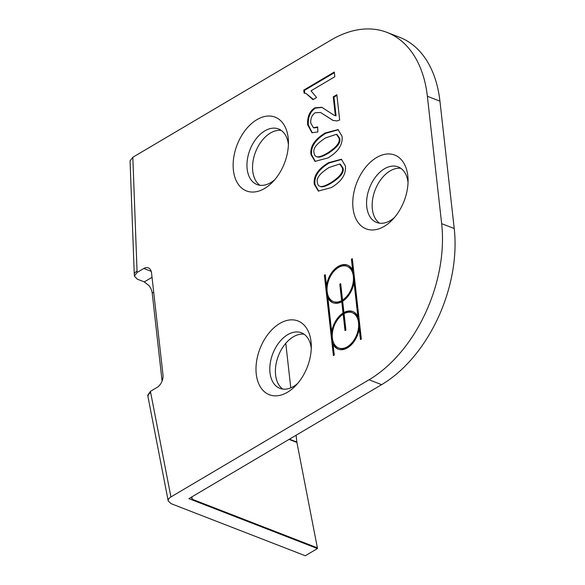 <?xml version="1.0" encoding="UTF-8"?>
<svg xmlns="http://www.w3.org/2000/svg" width="585" height="585" viewBox="0 0 585 585"><rect width="100%" height="100%" fill="white"/><g stroke="black" fill="none" stroke-linecap="round" stroke-linejoin="round"><path stroke-width="0.88" d="M334.371 72.686L304.456 90.375L304.77 93.198M303.754 90.105L334.298 72.043L334.825 76.73L311.03 90.807L316.58 97.52L312.968 99.662L306.291 93.607L304.098 93.139L303.754 90.105L304.456 90.375M306.291 93.607L313.348 99.435M333.947 97.132L336.053 115.859L333.969 115.201L335.351 115.589L333.253 96.854L333.947 97.132L336.916 95.377M335.351 115.589L336.053 115.859M333.253 96.854L336.85 94.733L339.68 119.984L337.018 120.963L332.967 120.408L320.522 112.474L315.198 112.751C311.988 114.931 310.503 118.367 310.745 123.062L313.392 127.705L317.677 126.908L317.823 131.976L311.937 132.7L307.644 124.766C307.205 116.876 309.575 111.245 314.752 107.859L321.743 107.26L333.969 115.201M322.094 107.399L315.447 108.13C310.269 111.516 307.9 117.154 308.339 125.036L312.295 132.824M317.699 127.545L313.75 127.815M320.522 112.474L333.311 120.539M320.873 186.703L319.768 186.301L320.873 186.703C322.905 187.215 326.423 185.993 331.417 183.039C340.536 177.233 344.404 172.239 343.015 168.041L340.433 164.275L339.739 164.005L329.011 167.537C319.893 173.335 316.024 178.345 317.414 182.564C317.655 184.714 318.576 186.008 320.17 186.425C322.211 186.944 325.728 185.723 330.722 182.769C339.841 176.962 343.702 171.961 342.32 167.771L339.739 164.005M343.219 176.494C340.953 180.524 336.967 184.231 331.264 187.602L318.335 191.061L314.328 184.326C313.194 176.297 317.911 169.087 328.47 162.703L341.355 159.252L345.384 165.964C345.793 169.65 345.077 173.16 343.219 176.494M341.698 159.398L329.165 162.974C318.606 169.357 313.889 176.568 315.022 184.597L318.693 191.185M317.545 157.021L316.441 156.619L317.545 157.021C319.578 157.533 323.095 156.312 328.09 153.365C337.209 147.559 341.077 142.557 339.688 138.367L337.106 134.594L336.404 134.323L325.684 137.855C316.565 143.654 312.697 148.663 314.086 152.882C314.328 155.04 315.249 156.327 316.843 156.751C318.883 157.263 322.393 156.041 327.388 153.087C336.507 147.281 340.375 142.287 338.993 138.097L336.404 134.323M339.892 146.813C337.625 150.85 333.64 154.55 327.936 157.928L315.008 161.38L310.993 154.652C309.867 146.616 314.576 139.405 325.143 133.022L338.028 129.577L342.049 136.283C342.466 139.976 341.75 143.486 339.892 146.813M338.371 129.724L325.838 133.292C315.278 139.683 310.562 146.886 311.695 154.923L315.366 161.504M152.027 277.319L144.312 281.882L137.329 279.169L134.374 276.171L137.109 272.456L143.83 268.478A9.769 6.267 -68.8 0 1 148.312 267.864A9.769 6.267 -68.8 0 1 151.544 272.976L162.974 374.875A9.769 6.267 -68.8 0 1 157.16 387.365L150.447 391.336L147.734 395.241M289.07 439.393L296.909 442.443L317.377 547.845L317.45 548.554L305.282 555.75L171.12 503.67L168.209 500.95C167.997 499.517 168.904 498.179 170.922 496.943L369.033 379.789L381.61 384.667A122.126 78.339 -68.8 0 0 454.231 228.538L439.942 101.161A122.126 78.339 -68.8 0 0 399.613 37.294L387.036 32.416A122.126 78.339 111.2 0 1 427.364 96.276L439.942 101.161M454.231 228.538L441.653 223.653A122.126 78.339 111.2 0 1 369.033 379.789M441.653 223.653L427.364 96.276M137.109 272.456A39.078 25.067 111.2 0 1 137.051 271.243L132.824 157.27L330.934 40.116A122.126 78.339 111.2 0 1 387.036 32.416M334.284 355.058L333.392 355.585L324.375 275.221L325.267 274.694L326.481 285.509A20.183 12.95 111.2 0 1 347.556 265.129A20.183 12.95 111.2 0 1 352.638 270.043L351.424 259.228L352.316 258.702L361.333 339.066L360.44 339.592L359.227 328.777A20.183 12.95 111.2 0 1 338.152 349.157A20.183 12.95 111.2 0 1 333.07 344.251L334.284 355.058M256.925 119.647A39.568 25.382 -68.8 0 0 234.307 175.288A39.568 25.382 -68.8 0 0 272.712 181.957A39.568 25.382 -68.8 0 0 288.427 141.49A39.568 25.382 -68.8 0 0 256.925 119.647M279.791 323.454A39.568 25.382 -68.8 0 0 257.166 379.087A39.568 25.382 -68.8 0 0 295.571 385.756A39.568 25.382 -68.8 0 0 311.286 345.289A39.568 25.382 -68.8 0 0 279.791 323.454M376.557 157.57A39.568 25.382 -68.8 0 0 353.932 213.203A39.568 25.382 -68.8 0 0 392.338 219.872A39.568 25.382 -68.8 0 0 408.052 179.405A39.568 25.382 -68.8 0 0 376.557 157.57M341.647 300.624L339.805 284.208L340.697 283.681L342.539 300.09L343.241 300.368A18.895 12.124 -68.8 0 0 353.932 282.131A18.895 12.124 -68.8 0 0 347.79 266.599L347.095 266.329A18.895 12.124 -68.8 0 0 328.953 279.557A18.895 12.124 -68.8 0 0 333.413 301.56A18.895 12.124 -68.8 0 0 341.647 300.624L342.349 300.895L340.77 284.325M333.413 301.56L334.115 301.831A18.895 12.124 -68.8 0 0 342.349 300.895M342.539 300.09A18.895 12.124 -68.8 0 0 353.238 281.86A18.895 12.124 -68.8 0 0 347.095 266.329M339.805 284.208L340.507 284.478M345.64 330.24L343.87 314.467L343.168 314.196A18.895 12.124 -68.8 0 0 332.477 332.426A18.895 12.124 -68.8 0 0 338.62 347.958A18.895 12.124 -68.8 0 0 356.755 334.73A18.895 12.124 -68.8 0 0 352.294 312.726A18.895 12.124 -68.8 0 0 344.06 313.662L345.903 330.079L345.011 330.605L343.168 314.196M338.62 347.958L339.322 348.229A18.895 12.124 -68.8 0 0 357.457 335A18.895 12.124 -68.8 0 0 352.996 312.997L352.294 312.726M343.936 312.544A20.183 12.95 111.2 0 1 352.762 311.527A20.183 12.95 111.2 0 1 357.844 316.441L354.027 282.38A20.183 12.95 111.2 0 1 342.664 301.216L343.936 312.544L344.638 312.814A20.183 12.95 111.2 0 1 353.106 311.666M357.844 316.441L358.539 316.712L354.722 282.65L354.027 282.38M341.772 301.743L342.474 302.014L343.746 313.341L343.044 313.07L341.772 301.743A20.183 12.95 111.2 0 1 332.945 302.759A20.183 12.95 111.2 0 1 327.871 297.845L328.565 298.123A20.183 12.95 111.2 0 0 333.304 302.891M327.871 297.845L331.688 331.907L332.39 332.178A20.183 12.95 111.2 0 1 343.746 313.341M331.688 331.907A20.183 12.95 111.2 0 1 343.044 313.07M333.07 344.251L333.772 344.521A20.183 12.95 -68.8 0 0 338.503 349.289M359.227 328.777L359.929 329.048L361.069 339.22M352.389 259.338L353.34 270.314L352.638 270.043M351.424 259.228L352.126 259.499M326.481 285.509L327.183 285.78A20.183 12.95 -68.8 0 1 347.907 265.268M325.34 275.338L334.02 355.219M324.375 275.221L325.077 275.491M144.312 281.882L148.956 285.59A9.769 5.806 -120.6 0 1 152.217 293.107L153.701 292.229M162.082 381.062L152.217 293.107M317.45 548.554L188.882 498.639L381.61 384.667M281.217 130.404A29.798 19.115 -68.8 0 0 255.543 152.005A29.798 19.115 -68.8 0 0 259.916 185.277M400.842 168.319A29.798 19.115 -68.8 0 0 375.168 189.92A29.798 19.115 -68.8 0 0 379.541 223.192M304.076 334.203A29.798 19.115 -68.8 0 0 278.401 355.804A29.798 19.115 -68.8 0 0 282.774 389.076M285.78 343.307L290.774 387.848M296.09 435.24L296.851 442.055L289.436 439.181M296.909 442.443A4.885 3.137 111.2 0 1 296.851 442.055M191.185 497.279L192.297 499.29L191.836 496.899M132.824 157.27L130.067 160.926L134.272 274.321A9.769 4.183 177.9 0 1 137.051 271.243M274.833 179.61A29.798 19.115 111.2 0 1 270.68 182.652A29.798 19.115 111.2 0 1 256.99 184.531A29.798 19.115 111.2 0 1 247.367 159.559A29.798 19.115 111.2 0 1 264.866 130.85A29.798 19.115 111.2 0 1 278.555 128.971A29.798 19.115 111.2 0 1 288.405 144.649M394.458 217.532A29.798 19.115 111.2 0 1 390.305 220.567A29.798 19.115 111.2 0 1 376.616 222.454A29.798 19.115 111.2 0 1 366.992 197.474A29.798 19.115 111.2 0 1 384.491 168.773A29.798 19.115 111.2 0 1 398.18 166.893A29.798 19.115 111.2 0 1 408.03 182.564M297.692 383.416A29.798 19.115 111.2 0 1 293.538 386.451A29.798 19.115 111.2 0 1 279.849 388.338A29.798 19.115 111.2 0 1 270.226 363.358A29.798 19.115 111.2 0 1 287.725 334.657A29.798 19.115 111.2 0 1 301.414 332.777A29.798 19.115 111.2 0 1 311.264 348.448M317.377 547.845L192.297 499.29M314.752 107.859L315.447 108.13M307.644 124.766L308.339 125.036M327.329 116.846L328.031 117.124M342.32 167.771L343.015 168.041M330.722 182.769L331.417 183.039M328.47 162.703L329.165 162.974M314.328 184.326L315.022 184.597M338.993 138.097L339.688 138.367M327.388 153.087L328.09 153.365M325.143 133.022L325.838 133.292M310.993 154.652L311.695 154.923M170.922 496.943L150.645 392.462A39.078 25.067 111.2 0 1 150.447 391.336M143.83 268.478L151.215 271.345M147.727 395.241L148.042 397.039A9.769 5.25 -11 0 1 150.645 392.462M313.392 127.705L314.094 127.976M134.374 276.171L134.272 274.321M148.042 397.039L168.209 500.95"/></g></svg>
